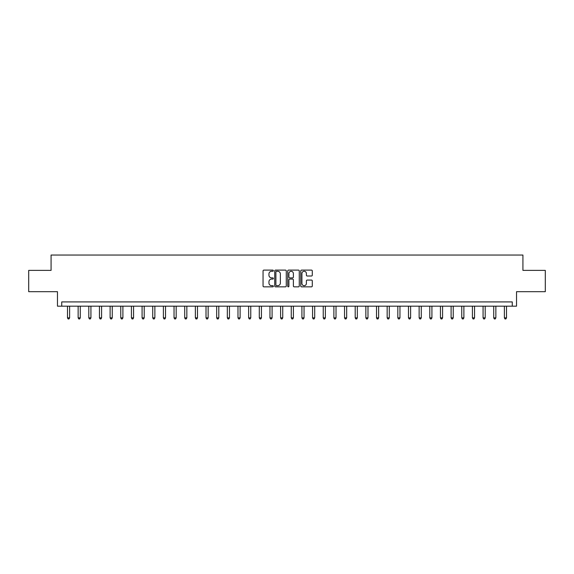 <?xml version="1.0" encoding="UTF-8"?>
<svg xmlns="http://www.w3.org/2000/svg" width="574" height="574" viewBox="0 0 574 574"><rect width="100%" height="100%" fill="white"/><g stroke="black" fill="none" stroke-linecap="round" stroke-linejoin="round"><path stroke-width="0.86" d="M273.36 270.691A0.588 0.588 0 0 0 272.772 270.11L263.882 270.11A0.839 0.839 0 0 0 263.05 270.942L263.05 286.003A0.839 0.839 0 0 0 263.882 286.842L272.772 286.842A0.588 0.588 0 0 0 273.36 286.254A0.588 0.588 0 0 0 272.772 285.673L271.624 285.673A2.676 2.676 0 0 1 268.948 282.996L268.948 281.741A2.676 2.676 0 0 1 271.624 279.064L272.772 279.064A0.588 0.588 0 0 0 273.36 278.476A0.588 0.588 0 0 0 272.772 277.888L271.624 277.888A2.676 2.676 0 0 1 268.948 275.211L268.948 273.956A2.676 2.676 0 0 1 271.624 271.28L272.772 271.28A0.588 0.588 0 0 0 273.36 270.691M311.452 276.008A0.839 0.839 0 0 0 312.292 275.168L312.292 270.942A0.839 0.839 0 0 0 311.452 270.11L301.58 270.11A0.839 0.839 0 0 0 300.747 270.942L300.747 286.003A0.839 0.839 0 0 0 301.58 286.842L311.452 286.842A0.839 0.839 0 0 0 312.292 286.003L312.292 280.901A0.839 0.839 0 0 0 311.452 280.062L307.226 280.062A0.839 0.839 0 0 0 306.394 280.901L306.394 283.434A2.239 2.239 0 0 1 304.155 285.673A2.239 2.239 0 0 1 301.917 283.434L301.917 273.518A2.239 2.239 0 0 1 304.155 271.28A2.239 2.239 0 0 1 306.394 273.518L306.394 275.168A0.839 0.839 0 0 0 307.226 276.008L311.452 276.008M512.266 306.179L516.528 306.179L516.528 291.685L545.3 291.685L545.3 270.376L522.921 270.376L522.921 255.035L51.079 255.035L51.079 270.376L28.7 270.376L28.7 291.685L57.472 291.685L57.472 306.179L512.266 306.179L512.266 301.917L61.734 301.917L61.734 306.179M286.268 270.942A0.839 0.839 0 0 0 285.429 270.11L275.556 270.11A0.839 0.839 0 0 0 274.724 270.942L274.724 286.003A0.839 0.839 0 0 0 275.556 286.842L285.429 286.842A0.839 0.839 0 0 0 286.268 286.003L286.268 270.942M288.571 270.11L298.444 270.11A0.839 0.839 0 0 1 299.276 270.942L299.276 286.003A0.839 0.839 0 0 1 298.444 286.842L294.218 286.842A0.839 0.839 0 0 1 293.379 286.003L293.379 279.897A0.839 0.839 0 0 0 292.546 279.064L289.741 279.064A0.839 0.839 0 0 0 288.901 279.897L288.901 286.254A0.588 0.588 0 0 1 288.32 286.842A0.588 0.588 0 0 1 287.732 286.254L287.732 270.942A0.839 0.839 0 0 1 288.571 270.11M276.474 271.28A0.588 0.588 0 0 0 275.893 271.868L275.893 285.084A0.588 0.588 0 0 0 276.474 285.673L277.694 285.673A2.676 2.676 0 0 0 280.37 282.996L280.37 273.956A2.676 2.676 0 0 0 277.694 271.28L276.474 271.28M293.379 273.561A2.239 2.239 0 0 0 291.14 271.323A2.239 2.239 0 0 0 288.901 273.561L288.901 277.055A0.839 0.839 0 0 0 289.741 277.888L292.546 277.888A0.839 0.839 0 0 0 293.379 277.055L293.379 273.561M67.488 306.179L67.488 317.86L69.619 317.86L69.619 306.179M69.619 317.86L68.98 318.965L68.127 318.965L67.488 317.86M78.143 306.179L78.143 317.86L80.274 317.86L80.274 306.179M80.274 317.86L79.635 318.965L78.781 318.965L78.143 317.86M88.798 306.179L88.798 317.86L90.929 317.86L90.929 306.179M90.929 317.86L90.29 318.965L89.436 318.965L88.798 317.86M99.453 306.179L99.453 317.86L101.584 317.86L101.584 306.179M101.584 317.86L100.945 318.965L100.091 318.965L99.453 317.86M110.115 306.179L110.115 317.86L112.246 317.86L112.246 306.179M112.246 317.86L111.6 318.965L110.753 318.965L110.115 317.86M120.77 306.179L120.77 317.86L122.901 317.86L122.901 306.179M122.901 317.86L122.262 318.965L121.408 318.965L120.77 317.86M131.424 306.179L131.424 317.86L133.555 317.86L133.555 306.179M133.555 317.86L132.917 318.965L132.063 318.965L131.424 317.86M142.079 306.179L142.079 317.86L144.21 317.86L144.21 306.179M144.21 317.86L143.572 318.965L142.718 318.965L142.079 317.86M152.734 306.179L152.734 317.86L154.865 317.86L154.865 306.179M154.865 317.86L154.227 318.965L153.373 318.965L152.734 317.86M163.389 306.179L163.389 317.86L165.52 317.86L165.52 306.179M165.52 317.86L164.882 318.965L164.028 318.965L163.389 317.86M174.044 306.179L174.044 317.86L176.175 317.86L176.175 306.179M176.175 317.86L175.536 318.965L174.69 318.965L174.044 317.86M184.706 306.179L184.706 317.86L186.837 317.86L186.837 306.179M186.837 317.86L186.191 318.965L185.345 318.965L184.706 317.86M195.361 306.179L195.361 317.86L197.492 317.86L197.492 306.179M197.492 317.86L196.853 318.965L195.999 318.965L195.361 317.86M206.016 306.179L206.016 317.86L208.147 317.86L208.147 306.179M208.147 317.86L207.508 318.965L206.654 318.965L206.016 317.86M216.671 306.179L216.671 317.86L218.802 317.86L218.802 306.179M218.802 317.86L218.163 318.965L217.309 318.965L216.671 317.86M227.326 306.179L227.326 317.86L229.457 317.86L229.457 306.179M229.457 317.86L228.818 318.965L227.964 318.965L227.326 317.86M237.98 306.179L237.98 317.86L240.111 317.86L240.111 306.179M240.111 317.86L239.473 318.965L238.619 318.965L237.98 317.86M248.635 306.179L248.635 317.86L250.766 317.86L250.766 306.179M250.766 317.86L250.128 318.965L249.281 318.965L248.635 317.86M259.297 306.179L259.297 317.86L261.428 317.86L261.428 306.179M261.428 317.86L260.79 318.965L259.936 318.965L259.297 317.86M269.952 306.179L269.952 317.86L272.083 317.86L272.083 306.179M272.083 317.86L271.445 318.965L270.591 318.965L269.952 317.86M280.607 306.179L280.607 317.86L282.738 317.86L282.738 306.179M282.738 317.86L282.099 318.965L281.246 318.965L280.607 317.86M291.262 306.179L291.262 317.86L293.393 317.86L293.393 306.179M293.393 317.86L292.754 318.965L291.901 318.965L291.262 317.86M301.917 306.179L301.917 317.86L304.048 317.86L304.048 306.179M304.048 317.86L303.409 318.965L302.555 318.965L301.917 317.86M312.572 306.179L312.572 317.86L314.703 317.86L314.703 306.179M314.703 317.86L314.064 318.965L313.21 318.965L312.572 317.86M323.234 306.179L323.234 317.86L325.365 317.86L325.365 306.179M325.365 317.86L324.719 318.965L323.872 318.965L323.234 317.86M333.889 306.179L333.889 317.86L336.02 317.86L336.02 306.179M336.02 317.86L335.381 318.965L334.527 318.965L333.889 317.86M344.543 306.179L344.543 317.86L346.674 317.86L346.674 306.179M346.674 317.86L346.036 318.965L345.182 318.965L344.543 317.86M355.198 306.179L355.198 317.86L357.329 317.86L357.329 306.179M357.329 317.86L356.691 318.965L355.837 318.965L355.198 317.86M365.853 306.179L365.853 317.86L367.984 317.86L367.984 306.179M367.984 317.86L367.346 318.965L366.492 318.965L365.853 317.86M376.508 306.179L376.508 317.86L378.639 317.86L378.639 306.179M378.639 317.86L378.001 318.965L377.147 318.965L376.508 317.86M387.163 306.179L387.163 317.86L389.294 317.86L389.294 306.179M389.294 317.86L388.655 318.965L387.809 318.965L387.163 317.86M397.825 306.179L397.825 317.86L399.956 317.86L399.956 306.179M399.956 317.86L399.31 318.965L398.464 318.965L397.825 317.86M408.48 306.179L408.48 317.86L410.611 317.86L410.611 306.179M410.611 317.86L409.972 318.965L409.119 318.965L408.48 317.86M419.135 306.179L419.135 317.86L421.266 317.86L421.266 306.179M421.266 317.86L420.627 318.965L419.773 318.965L419.135 317.86M429.79 306.179L429.79 317.86L431.921 317.86L431.921 306.179M431.921 317.86L431.282 318.965L430.428 318.965L429.79 317.86M440.445 306.179L440.445 317.86L442.576 317.86L442.576 306.179M442.576 317.86L441.937 318.965L441.083 318.965L440.445 317.86M451.099 306.179L451.099 317.86L453.23 317.86L453.23 306.179M453.23 317.86L452.592 318.965L451.738 318.965L451.099 317.86M461.754 306.179L461.754 317.86L463.885 317.86L463.885 306.179M463.885 317.86L463.247 318.965L462.4 318.965L461.754 317.86M472.416 306.179L472.416 317.86L474.547 317.86L474.547 306.179M474.547 317.86L473.909 318.965L473.055 318.965L472.416 317.86M483.071 306.179L483.071 317.86L485.202 317.86L485.202 306.179M485.202 317.86L484.564 318.965L483.71 318.965L483.071 317.86M493.726 306.179L493.726 317.86L495.857 317.86L495.857 306.179M495.857 317.86L495.219 318.965L494.365 318.965L493.726 317.86M504.381 306.179L504.381 317.86L506.512 317.86L506.512 306.179M506.512 317.86L505.873 318.965L505.02 318.965L504.381 317.86"/></g></svg>
